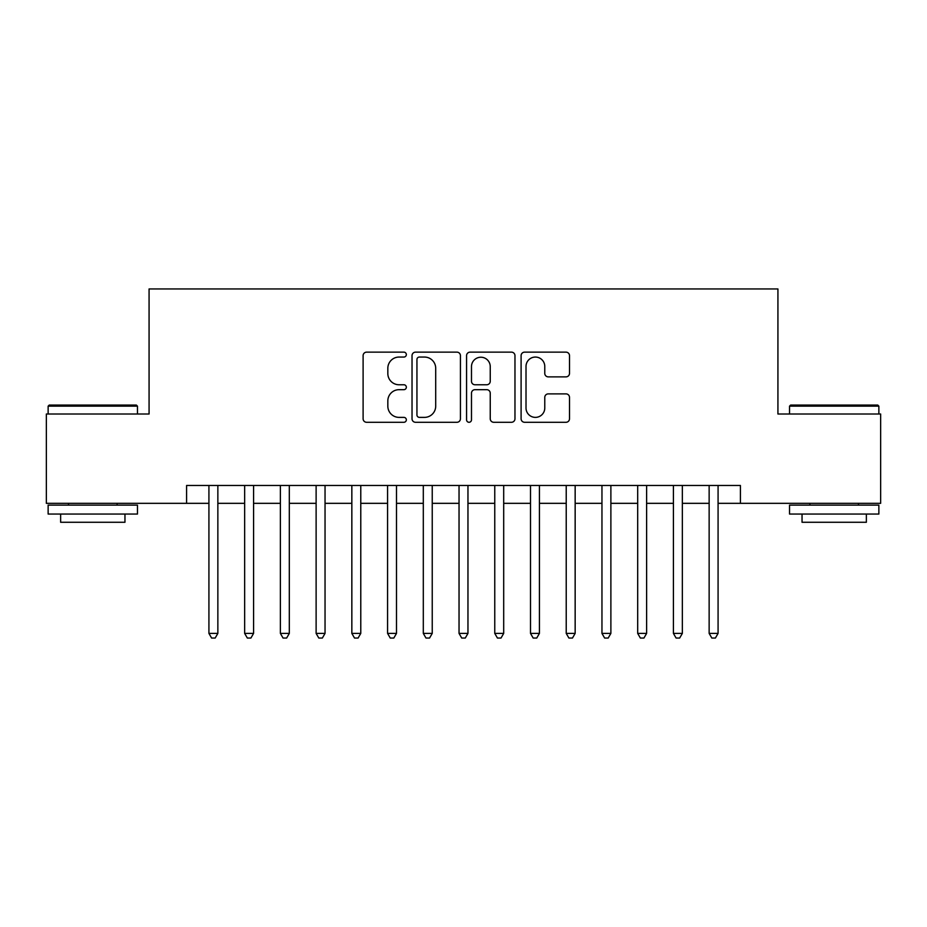 <?xml version="1.0" encoding="UTF-8"?>
<svg xmlns="http://www.w3.org/2000/svg" width="927" height="927" viewBox="0 0 927 927"><rect width="100%" height="100%" fill="white"/><g stroke="black" fill="none" stroke-linecap="round" stroke-linejoin="round"><path stroke-width="1.39" d="M406.339 354.601A2.457 2.457 0 0 0 403.882 352.144L366.617 352.144A3.511 3.511 0 0 0 363.106 355.655L363.106 418.784A3.511 3.511 0 0 0 366.617 422.283L403.882 422.283A2.457 2.457 0 0 0 406.339 419.838A2.457 2.457 0 0 0 403.882 417.382L399.05 417.382A11.228 11.228 0 0 1 387.834 406.153L387.834 400.893A11.228 11.228 0 0 1 399.05 389.676L403.882 389.676A2.457 2.457 0 0 0 406.339 387.219A2.457 2.457 0 0 0 403.882 384.763L399.05 384.763A11.228 11.228 0 0 1 387.834 373.535L387.834 368.274A11.228 11.228 0 0 1 399.05 357.057L403.882 357.057A2.457 2.457 0 0 0 406.339 354.601M565.991 376.872A3.511 3.511 0 0 0 569.502 373.361L569.502 355.655A3.511 3.511 0 0 0 565.991 352.144L524.612 352.144A3.511 3.511 0 0 0 521.101 355.655L521.101 418.784A3.511 3.511 0 0 0 524.612 422.283L565.991 422.283A3.511 3.511 0 0 0 569.502 418.784L569.502 397.382A3.511 3.511 0 0 0 565.991 393.882L548.286 393.882A3.511 3.511 0 0 0 544.775 397.382L544.775 407.996A9.386 9.386 0 0 1 535.4 417.382A9.386 9.386 0 0 1 526.015 407.996L526.015 366.432A9.386 9.386 0 0 1 535.4 357.057A9.386 9.386 0 0 1 544.775 366.432L544.775 373.361A3.511 3.511 0 0 0 548.286 376.872L565.991 376.872M186.594 503.338L46.35 503.338L46.35 414.01L149.073 414.01L149.073 288.957L777.927 288.957L777.927 414.01L880.65 414.01L880.65 503.338L740.406 503.338L740.406 485.47L186.594 485.47L186.594 503.338L208.923 503.338M460.429 355.655A3.511 3.511 0 0 0 456.918 352.144L415.539 352.144A3.511 3.511 0 0 0 412.028 355.655L412.028 418.784A3.511 3.511 0 0 0 415.539 422.283L456.918 422.283A3.511 3.511 0 0 0 460.429 418.784L460.429 355.655M470.082 352.144L511.461 352.144A3.511 3.511 0 0 1 514.972 355.655L514.972 418.784A3.511 3.511 0 0 1 511.461 422.283L493.755 422.283A3.511 3.511 0 0 1 490.244 418.784L490.244 393.175A3.511 3.511 0 0 0 486.733 389.676L474.983 389.676A3.511 3.511 0 0 0 471.484 393.175L471.484 419.838A2.457 2.457 0 0 1 469.027 422.283A2.457 2.457 0 0 1 466.571 419.838L466.571 355.655A3.511 3.511 0 0 1 470.082 352.144M217.857 503.338L244.647 503.338M253.581 503.338L280.383 503.338M289.317 503.338L316.119 503.338M325.041 503.338L351.843 503.338M360.777 503.338L387.579 503.338M396.501 503.338L423.303 503.338M432.237 503.338L459.039 503.338M467.961 503.338L494.763 503.338M503.697 503.338L530.499 503.338M539.421 503.338L566.223 503.338M575.157 503.338L601.959 503.338M610.881 503.338L637.683 503.338M646.617 503.338L673.419 503.338M682.353 503.338L709.143 503.338M718.077 503.338L740.406 503.338M419.398 357.057A2.457 2.457 0 0 0 416.941 359.514L416.941 414.925A2.457 2.457 0 0 0 419.398 417.382L424.485 417.382A11.228 11.228 0 0 0 435.702 406.153L435.702 368.274A11.228 11.228 0 0 0 424.485 357.057L419.398 357.057M490.244 366.617A9.386 9.386 0 0 0 480.858 357.231A9.386 9.386 0 0 0 471.484 366.617L471.484 381.252A3.511 3.511 0 0 0 474.983 384.763L486.733 384.763A3.511 3.511 0 0 0 490.244 381.252L490.244 366.617M217.857 485.47L217.857 633.396L208.923 633.396L208.923 485.47M217.857 633.396L215.18 638.043L211.599 638.043L208.923 633.396M49.212 405.076L136.385 405.076L137.463 406.153L48.134 406.153L49.212 405.076M92.804 514.056L48.134 514.056L48.134 505.122L137.463 505.122L137.463 514.056L92.804 514.056M124.96 514.056L124.96 522.272L60.637 522.272L60.637 514.056M790.615 405.076L877.788 405.076L878.866 406.153L789.537 406.153L790.615 405.076M834.196 514.056L789.537 514.056L789.537 505.122L878.866 505.122L878.866 514.056L834.196 514.056M866.363 514.056L866.363 522.272L802.04 522.272L802.04 514.056M253.581 485.47L253.581 633.396L244.647 633.396L244.647 485.47M253.581 633.396L250.904 638.043L247.335 638.043L244.647 633.396M289.317 485.47L289.317 633.396L280.383 633.396L280.383 485.47M289.317 633.396L286.64 638.043L283.059 638.043L280.383 633.396M325.041 485.47L325.041 633.396L316.119 633.396L316.119 485.47M325.041 633.396L322.364 638.043L318.795 638.043L316.119 633.396M360.777 485.47L360.777 633.396L351.843 633.396L351.843 485.47M360.777 633.396L358.1 638.043L354.52 638.043L351.843 633.396M396.501 485.47L396.501 633.396L387.579 633.396L387.579 485.47M396.501 633.396L393.824 638.043L390.255 638.043L387.579 633.396M432.237 485.47L432.237 633.396L423.303 633.396L423.303 485.47M432.237 633.396L429.56 638.043L425.98 638.043L423.303 633.396M467.961 485.47L467.961 633.396L459.039 633.396L459.039 485.47M467.961 633.396L465.284 638.043L461.716 638.043L459.039 633.396M503.697 485.47L503.697 633.396L494.763 633.396L494.763 485.47M503.697 633.396L501.02 638.043L497.44 638.043L494.763 633.396M539.421 485.47L539.421 633.396L530.499 633.396L530.499 485.47M539.421 633.396L536.745 638.043L533.176 638.043L530.499 633.396M575.157 485.47L575.157 633.396L566.223 633.396L566.223 485.47M575.157 633.396L572.48 638.043L568.9 638.043L566.223 633.396M610.881 485.47L610.881 633.396L601.959 633.396L601.959 485.47M610.881 633.396L608.205 638.043L604.636 638.043L601.959 633.396M646.617 485.47L646.617 633.396L637.683 633.396L637.683 485.47M646.617 633.396L643.941 638.043L640.36 638.043L637.683 633.396M682.353 485.47L682.353 633.396L673.419 633.396L673.419 485.47M682.353 633.396L679.665 638.043L676.096 638.043L673.419 633.396M718.077 485.47L718.077 633.396L709.143 633.396L709.143 485.47M718.077 633.396L715.401 638.043L711.82 638.043L709.143 633.396M48.134 414.01L48.134 406.153M68.505 505.122L68.505 503.338M117.092 505.122L117.092 503.338M137.463 414.01L137.463 406.153M789.537 414.01L789.537 406.153M809.908 505.122L809.908 503.338M858.495 505.122L858.495 503.338M878.866 414.01L878.866 406.153"/></g></svg>

